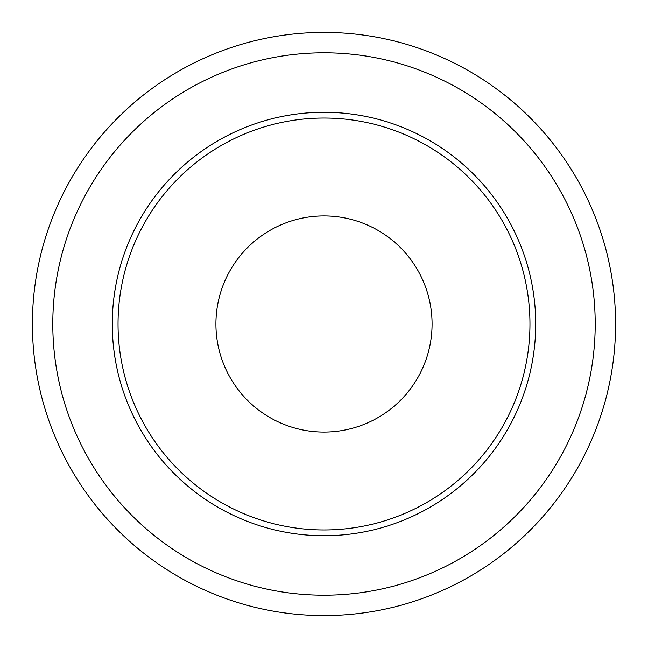 <?xml version="1.0" encoding="UTF-8"?>
<svg xmlns="http://www.w3.org/2000/svg" width="648" height="648" viewBox="0 0 648 648"><rect width="100%" height="100%" fill="white"/><g stroke="black" fill="none" stroke-linecap="round" stroke-linejoin="round"><path stroke-width="0.97" d="M324 215.922A108.078 108.078 0 0 0 215.922 324A108.078 108.078 0 0 0 324 432.078A108.078 108.078 0 0 0 432.078 324A108.078 108.078 0 0 0 324 215.922M324 615.6A291.6 291.6 0 0 0 615.6 324A291.6 291.6 0 0 0 324 32.4A291.6 291.6 0 0 0 32.4 324A291.6 291.6 0 0 0 324 615.6A291.6 291.6 0 0 1 32.4 324A291.6 291.6 0 0 1 324 32.4M324 118.041A205.959 205.959 0 0 0 118.041 324A205.959 205.959 0 0 0 324 529.959A205.959 205.959 0 0 0 529.959 324A205.959 205.959 0 0 0 324 118.041M324 535.726A211.726 211.726 0 0 0 535.726 324A211.726 211.726 0 0 0 324 112.274A211.726 211.726 0 0 0 112.274 324A211.726 211.726 0 0 0 324 535.726M324 595.212A271.212 271.212 0 0 0 595.212 324A271.212 271.212 0 0 0 324 52.788A271.212 271.212 0 0 0 52.788 324A271.212 271.212 0 0 0 324 595.212"/></g></svg>
